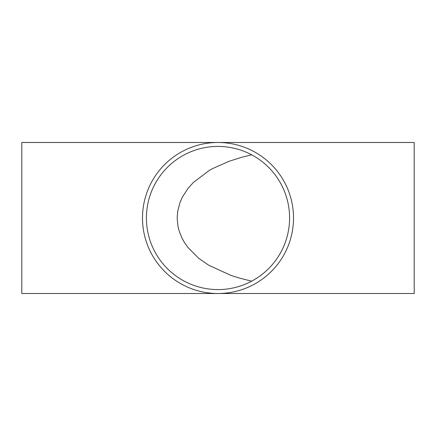 <?xml version="1.0" encoding="UTF-8"?>
<svg xmlns="http://www.w3.org/2000/svg" width="436" height="436" viewBox="0 0 436 436"><rect width="100%" height="100%" fill="white"/><g stroke="black" fill="none" stroke-linecap="round" stroke-linejoin="round"><path stroke-width="0.65" d="M251.665 281.176L239.408 278.07L230.671 275.29L208.68 265.197L198.772 258.341L187.943 247.485L184.499 242.58L182.003 238.116L179.147 230.966L177.986 226.317L177.185 218.54L177.681 211.422L179.997 202.533L182.412 197.077L188.041 188.39L193.442 182.39L209.247 170.465L212.692 168.53L229.183 161.238L242.28 157.124L251.665 154.824M289.586 218A71.586 71.586 0 0 1 218 289.586A71.586 71.586 0 0 1 146.414 218A71.586 71.586 0 0 1 218 146.414A71.586 71.586 0 0 1 289.586 218M21.8 293.51L21.8 142.49L218 142.49A75.51 75.51 0 0 0 142.49 218A75.51 75.51 0 0 0 218 293.51A75.51 75.51 0 0 0 293.51 218A75.51 75.51 0 0 0 218 142.49L414.2 142.49L393.583 142.49L414.2 142.49L414.2 293.51L21.8 293.51"/></g></svg>
